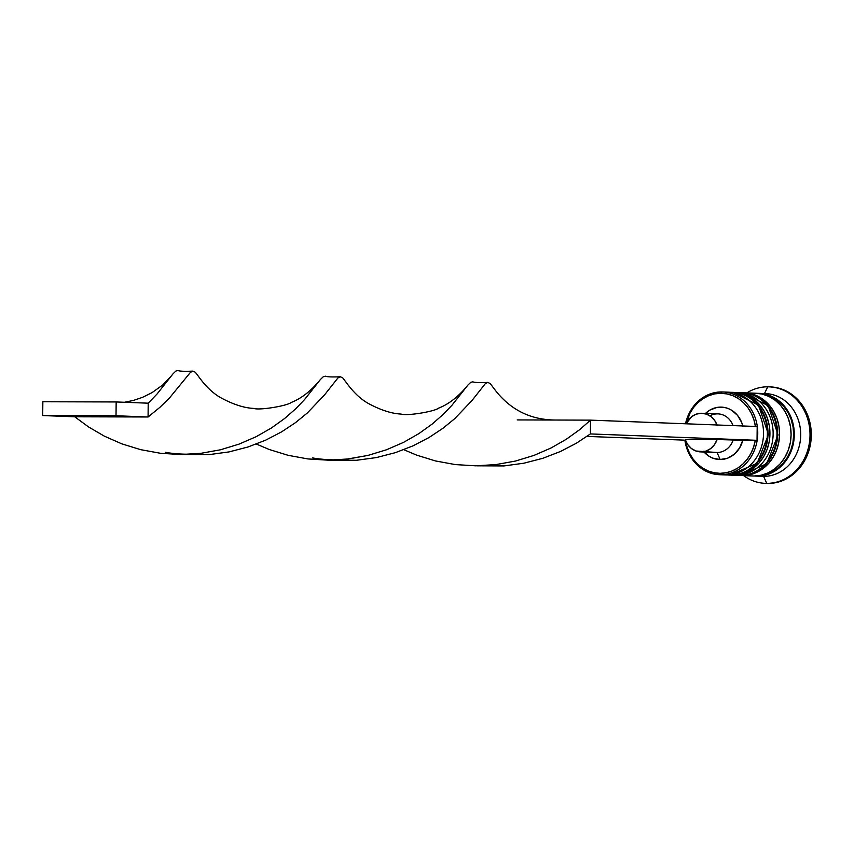 <?xml version="1.0" encoding="UTF-8"?>
<svg xmlns="http://www.w3.org/2000/svg" width="854" height="854" viewBox="0 0 854 854"><rect width="100%" height="100%" fill="white"/><g stroke="black" fill="none" stroke-linecap="round" stroke-linejoin="round"><path stroke-width="1.28" d="M730.277 475.102A41.398 36.658 -87.8 0 0 767.351 434.814A41.398 36.658 -87.8 0 0 732.924 392.37L732.294 392.338A41.398 36.658 92.2 0 1 767.362 434.462A41.398 36.658 92.2 0 1 730.277 475.102L730.917 475.123A41.398 36.658 -87.8 0 0 768.002 434.483A41.398 36.658 -87.8 0 0 732.935 392.36L758.523 405.255L768.472 434.505L757.124 463.306L729.764 475.102A41.398 36.658 -87.8 0 0 730.917 475.123L730.277 475.102A41.398 36.658 92.2 0 1 729.124 475.08L727.192 474.941M733.565 392.392A41.398 36.658 92.2 0 1 767.992 434.835A41.398 36.658 92.2 0 1 730.917 475.123M740.824 475.454A4.142 1.921 -89.8 0 1 740.599 475.497L739.383 475.464A41.398 36.658 -87.8 0 0 740.535 475.497L739.895 475.464A41.398 36.658 92.2 0 1 738.742 475.443L736.81 475.315M740.696 392.68A41.398 36.658 92.2 0 1 740.76 392.68L739.97 392.691M740.535 475.497A41.398 36.658 -87.8 0 0 777.61 434.857A41.398 36.658 -87.8 0 0 742.553 392.733L741.912 392.701A41.398 36.658 92.2 0 1 776.969 434.825A41.398 36.658 92.2 0 1 739.895 475.464L740.535 475.497A41.398 36.658 92.2 0 0 777.61 435.209A41.398 36.658 92.2 0 0 743.183 392.755M739.895 475.464A41.398 36.658 -87.8 0 0 776.959 435.188A41.398 36.658 -87.8 0 0 742.542 392.733L768.141 405.629L778.09 434.878L766.732 463.679L740.567 475.497L738.742 475.443M761.405 475.176L771.034 472.379L777.311 468.632L782.819 463.594L787.367 457.434L790.772 450.41L792.907 442.778L793.686 434.835L793.067 426.893L791.103 419.25L787.847 412.204L783.428 406.024L778.015 400.953L771.824 397.174L764.49 394.708A40.714 36.049 92.2 0 1 793.686 434.494A40.714 36.049 92.2 0 1 764.255 474.675M719.506 474.707L725.281 474.931A41.398 36.658 -87.8 0 0 726.434 474.952L720.659 474.728A41.398 36.658 92.2 0 1 719.506 474.707A41.398 36.658 92.2 0 1 684.865 440.109A41.398 36.658 -87.8 0 0 720.659 474.728L720.029 473.329A40.021 35.43 92.2 0 1 685.516 440.397M755.438 426.509L753.911 419.762L751.371 413.421L747.89 407.689L743.567 402.736L738.55 398.722L732.978 395.754L727.021 393.929L720.872 393.299L714.702 393.886L708.713 395.68L703.077 398.615L697.974 402.608L693.555 407.539L689.957 413.251L686.157 423.573A40.021 35.43 92.2 0 1 720.872 393.299L721.523 391.943A41.398 36.658 -87.8 0 0 685.506 423.776A41.398 36.658 92.2 0 1 721.523 391.943A41.398 36.658 92.2 0 1 722.676 391.965A41.398 36.658 92.2 0 1 757.744 434.088A41.398 36.658 92.2 0 1 720.659 474.728L726.434 474.952A41.398 36.658 92.2 0 1 724.128 474.867M733.906 392.413A41.398 36.658 92.2 0 1 734.856 392.434A41.398 36.658 92.2 0 1 769.924 434.558A41.398 36.658 92.2 0 1 732.839 475.198L736.041 475.326L732.839 475.198A41.398 36.658 92.2 0 1 731.686 475.176L734.888 475.294A41.398 36.658 -87.8 0 0 736.041 475.326A41.398 36.658 92.2 0 1 733.746 475.23M765.397 483.375L766.678 483.417A48.304 42.764 -87.8 0 0 768.024 483.449L766.743 483.396A48.304 42.764 92.2 0 1 765.397 483.375A48.304 42.764 92.2 0 1 743.653 475.635A48.304 42.764 -87.8 0 0 766.743 483.396L763.604 476.372A41.398 36.658 92.2 0 1 761.309 476.286M756.046 476.105A41.398 36.658 92.2 0 1 754.445 476.009L764.362 475.358L771.258 473.02L777.642 469.209L783.246 464.085L787.868 457.819L791.338 450.677L793.505 442.916L794.295 434.835L793.676 426.765L791.669 418.994L788.359 411.831L783.865 405.543L778.357 400.377L772.059 396.534L765.205 394.164L757.615 393.342A41.398 36.658 92.2 0 1 758.064 393.342A41.398 36.658 92.2 0 1 759.217 393.363A41.398 36.658 92.2 0 1 794.284 435.487A41.398 36.658 92.2 0 1 757.199 476.126L763.604 476.372L757.199 476.126A41.398 36.658 92.2 0 1 756.046 476.105L762.462 476.351A41.398 36.658 -87.8 0 0 763.604 476.372L766.743 483.396A48.304 42.764 -87.8 0 0 810.019 435.23A48.304 42.764 -87.8 0 0 767.757 386.809L764.49 393.566L767.757 386.809A48.304 42.764 -87.8 0 0 746.823 392.893A48.304 42.764 92.2 0 1 767.757 386.809A48.304 42.764 92.2 0 1 769.091 386.841A48.304 42.764 92.2 0 1 810.008 435.988A48.304 42.764 92.2 0 1 766.743 483.396L766.561 483.417M731.686 475.176A41.398 36.658 92.2 0 1 730.725 475.123L740.002 474.418L746.898 472.091L753.281 468.28L758.886 463.146L763.519 456.89L766.977 449.738L769.144 441.977L769.934 433.907L769.315 425.826L767.308 418.054L763.999 410.891L759.505 404.604L753.997 399.448L747.698 395.605L740.856 393.224L733.703 392.413M741.304 475.539L752.844 475.988A41.398 36.658 -87.8 0 0 753.997 476.009L742.457 475.571A41.398 36.658 92.2 0 1 741.304 475.539A41.398 36.658 92.2 0 1 740.343 475.497M685.474 440.109L687 446.866L689.541 453.196L693.021 458.929L697.334 463.882L702.362 467.907L707.923 470.874L713.88 472.7L720.029 473.329L726.199 472.732L732.188 470.949L737.824 468.003L742.927 464.01L747.346 459.089L750.954 453.378L753.623 447.048L755.288 440.312L717.125 439.522A19.322 17.101 92.2 0 1 701.017 451.894L717.05 452.503A19.322 17.101 -87.8 0 0 733.159 440.13A19.322 17.101 92.2 0 1 717.05 452.503L720.178 459.527A26.218 23.218 -87.8 0 0 742.777 440.28L717.125 439.522L714.542 444.56L710.752 448.521L706.109 451.04L701.017 451.894A19.322 17.101 92.2 0 1 700.483 451.883A19.322 17.101 92.2 0 1 685.175 439.426L717.125 439.522L685.175 439.426L687.651 444.486L691.356 448.457L695.946 451.008L717.05 452.503A19.322 17.101 92.2 0 1 715.972 452.471A19.322 17.101 -87.8 0 0 716.506 452.492A19.322 17.101 -87.8 0 0 717.05 452.503L720.178 459.527L712.759 458.128L709.3 456.42L703.365 451.243M755.427 426.445A40.021 35.43 92.2 0 0 720.872 393.299L721.523 391.943A41.398 36.658 -87.8 0 1 757.754 433.437A41.398 36.658 -87.8 0 1 720.659 474.728L720.029 473.329A40.021 35.43 92.2 0 0 755.288 440.312L742.777 440.28L739.564 448.008L734.323 454.189L727.629 458.171L720.178 459.527A26.218 23.218 -87.8 0 1 704.027 452.022M742.799 425.965A26.218 23.218 -87.8 0 0 705.511 413.411L709.781 410.144L716.954 407.433L724.491 407.454L728.152 408.5L731.6 410.198L737.546 415.386L741.678 422.463L742.927 426.477M770.276 386.883L777.364 387.812L785.36 390.588L792.715 395.071L799.13 401.092L804.372 408.425L808.236 416.784L810.574 425.847L811.3 435.273L810.382 444.699L807.852 453.752L803.806 462.089L798.415 469.39L791.871 475.379L784.431 479.82L776.382 482.542L768.024 483.449A48.304 42.764 -87.8 0 0 811.289 436.031A48.304 42.764 -87.8 0 0 770.383 386.894L769.091 386.841M764.479 393.587A41.398 36.658 92.2 0 1 800.7 435.081A41.398 36.658 92.2 0 1 763.604 476.372A41.398 36.658 -87.8 0 0 800.689 435.732A41.398 36.658 -87.8 0 0 765.622 393.609L759.217 393.363M743.524 392.776A41.398 36.658 92.2 0 1 744.474 392.797A41.398 36.658 92.2 0 1 779.542 434.921A41.398 36.658 92.2 0 1 742.457 475.571L753.997 476.009L761.149 475.23L768.056 472.892L774.439 469.092L780.044 463.957L784.666 457.701L788.135 450.549L790.302 442.788L791.092 434.718L790.462 426.637L788.466 418.866L785.146 411.703L780.652 405.415L775.154 400.259L768.856 396.416L762.003 394.036L754.861 393.224M753.997 476.009A41.398 36.658 -87.8 0 0 791.071 435.369A41.398 36.658 -87.8 0 0 756.014 393.246L744.474 392.797M743.322 392.776L750.463 393.598L757.317 395.968L763.615 399.811L769.123 404.977L773.607 411.265L776.926 418.428L778.933 426.199L779.553 434.28L778.763 442.351L776.596 450.111L773.126 457.253L768.504 463.519L762.9 468.643L756.516 472.454L749.62 474.792L740.333 475.497M736.917 392.53A41.398 36.658 92.2 0 1 773.137 434.035A41.398 36.658 92.2 0 1 736.041 475.326A41.398 36.658 -87.8 0 0 773.126 434.675A41.398 36.658 -87.8 0 0 738.059 392.552L734.856 392.434M727.298 392.167A41.398 36.658 92.2 0 1 763.519 433.661A41.398 36.658 92.2 0 1 726.434 474.952A41.398 36.658 -87.8 0 0 763.508 434.312A41.398 36.658 -87.8 0 0 728.451 392.189L722.676 391.965M709.887 415.834A19.322 17.101 92.2 0 1 733.042 425.591A19.322 17.101 -87.8 0 0 717.99 413.88L701.967 413.272A19.322 17.101 92.2 0 1 717.018 424.982M717.275 425.719L714.798 420.67L711.083 416.688L706.493 414.147L701.422 413.261L696.341 414.115L691.687 416.635L686.061 423.787A19.322 17.101 92.2 0 1 701.967 413.272M757.039 440.312L757.188 426.52L590.52 420.136L757.188 426.52L757.039 440.312L590.381 433.928L757.039 440.312M683.723 440.109L586.954 436.405L683.723 440.109M517.204 419.922L590.52 420.136L590.381 433.928L590.52 420.136L579.471 429.808L566.266 439.287L551.022 447.998L533.963 455.406L515.41 461.064L495.8 464.608L475.603 465.814L455.342 464.587L435.519 460.957L416.645 455.129L403.782 449.695L416.645 455.129L435.519 460.957L455.342 464.587L475.603 465.814L495.8 464.608L515.41 461.064L533.963 455.406L551.022 447.998L566.266 439.287L579.471 429.808L590.52 420.136L555.324 420.029C529.672 419.848 509.069 409.141 493.537 387.94L490.228 383.585L487.826 382.4L485.307 383.659L472.102 400.387L454.787 418.609L442.938 428.281L428.975 437.547L413.026 445.841L395.381 452.652L376.39 457.573L356.502 460.274L329.559 460.167L356.502 460.274L376.39 457.573L395.381 452.652L413.026 445.841L428.975 437.547L442.938 428.281L454.787 418.609L472.102 400.387L485.307 383.659L487.826 382.4L490.228 383.585L493.548 387.951M487.623 382.421C479.788 382.784 474.856 382.592 472.796 381.845L470.778 382.325L467.917 385.079L452.001 405.202L443.087 414.489L432.039 424.16L418.834 433.64L403.59 442.351L386.531 449.759L367.978 455.417L346.596 459.164L328.171 460.167L307.91 458.94L288.086 455.31L269.213 449.482L256.349 444.048L269.213 449.482L288.086 455.31L307.91 458.94L328.171 460.167L348.368 458.961L367.978 455.417L386.531 449.759L403.59 442.351L418.834 433.64L432.039 424.16L443.087 414.489L452.001 405.202L466.401 386.99C457.552 397.313 448.318 404.358 438.7 408.095C434.729 411.5 406.91 416.176 401.049 414.062C391.837 413.614 381.375 410.315 369.654 404.155C361.413 399.918 353.556 392.626 346.105 382.293L342.796 377.938L340.394 376.753L337.874 378.012L324.669 394.74L307.355 412.962L295.505 422.634L281.532 431.9L265.594 440.194L247.938 447.005L228.957 451.926L209.07 454.627L182.126 454.509L209.07 454.627L228.957 451.926L247.938 447.005L265.594 440.194L281.532 431.9L295.505 422.634L307.355 412.962L324.669 394.74L337.874 378.012L340.18 376.763C332.355 377.137 327.413 376.945 325.363 376.198L323.346 376.678L320.474 379.432L304.568 399.555L295.655 408.831L284.606 418.513L271.401 427.993L256.157 436.704L239.088 444.112L220.545 449.77L200.936 453.314L180.738 454.52L160.467 453.282L140.654 449.663L121.78 443.834L104.284 436.116L88.517 426.925L74.746 416.784L88.517 426.925L104.284 436.116L121.78 443.834L140.654 449.663L160.467 453.282L180.738 454.52L200.936 453.314L220.545 449.77L239.088 444.112L256.157 436.704L271.401 427.993L284.606 418.513L295.655 408.831L304.568 399.555L318.958 381.343C310.119 391.666 300.886 398.701 291.257 402.447C287.296 405.853 259.477 410.528 253.617 408.415C244.404 407.966 233.932 404.668 222.221 398.508C213.98 394.27 206.124 386.979 198.662 376.646L195.352 372.291L192.961 371.106L190.442 372.365L169.604 397.825L159.911 407.315L148.073 416.987L159.911 407.315L169.604 397.825L190.442 372.365L192.961 371.106L195.352 372.291L198.672 376.657M340.18 376.763L342.796 377.938L346.105 382.304M477.002 465.814L503.935 465.932L523.822 463.22L542.813 458.299L560.459 451.488L576.407 443.194L590.381 433.928L576.407 443.194L560.459 451.488L542.813 458.299L523.822 463.22L503.935 465.932L477.002 465.814M192.748 371.116C184.923 371.49 179.98 371.298 177.931 370.551L175.903 371.031L173.042 373.785L157.136 393.907L148.212 403.184L157.136 393.907L171.526 375.685L162.804 384.919L152.033 392.637L142.543 397.334L133.448 400.419L124.449 402.277M148.212 403.184L148.073 416.987L74.746 416.784L42.7 415.556L74.746 416.784L148.073 416.987L116.016 415.759L148.073 416.987L148.212 403.184L116.165 401.956L42.849 401.754L42.7 415.556L116.016 415.759L116.165 401.956L148.212 403.184M116.165 401.956L42.849 401.754L42.7 415.556L116.016 415.759L116.165 401.956M732.294 392.338L730.351 392.317M729.764 475.102L729.124 475.08M740.567 475.497L739.383 475.464M740.728 392.68L741.912 392.701M716.506 452.492L700.483 451.883M199.163 453.517C185.254 455.46 166.242 452.727 165.249 452.225M346.596 459.164C332.686 461.107 313.674 458.374 312.681 457.872"/></g></svg>
